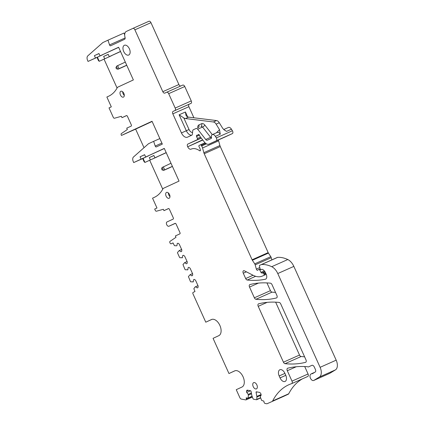 <?xml version="1.0" encoding="UTF-8"?>
<svg xmlns="http://www.w3.org/2000/svg" width="425" height="425" viewBox="0 0 425 425"><rect width="100%" height="100%" fill="white"/><g stroke="black" fill="none" stroke-linecap="round" stroke-linejoin="round"><path stroke-width="0.64" d="M187.627 116.87L185.428 111.993L185.953 115.292L186.958 116.519A6.402 3.772 -114 0 0 188.578 117.135L216.543 120.567L213.393 121.97A4.271 2.513 -114 0 1 216.128 124.142L219.539 129.721L220.262 134.183L215.379 136.356L216.325 137.907A2.136 1.259 66 0 1 216.272 140.776L209.089 144.102A6.402 3.772 66 0 1 209.058 144.117A6.402 3.772 66 0 1 204.303 141.966L200.159 136.675A1.068 0.627 66 0 1 199.947 136.319L199.426 135.171L196.557 136.457A1.068 0.627 66 0 1 196.711 135.256A1.068 0.627 66 0 1 196.94 135.23A2.136 1.259 66 0 0 197.397 135.171L197.407 135.166A2.136 1.259 66 0 1 197.397 135.171M224.267 129.976L222.689 128.318L219.279 122.74A4.271 2.513 -114 0 0 216.543 120.567M180.694 86.009A2.136 1.259 66 0 1 178.893 84.527L150.96 22.668A2.136 1.259 66 0 0 148.952 21.25A2.136 1.259 66 0 0 148.941 21.255L132.892 28.401A2.136 1.259 66 0 0 132.871 28.411L126.368 31.423A6.402 3.772 66 0 0 125.03 37.336A2.136 1.259 66 0 1 124.583 39.307L110.617 45.783A1.068 0.627 66 0 1 109.538 44.901L107.971 40.184L124.042 33.028L124.684 34.962M148.952 21.25L132.882 28.406A2.136 1.259 66 0 1 134.89 29.824L162.823 91.683A2.136 1.259 66 0 0 164.831 93.107A2.136 1.259 66 0 0 164.842 93.102L166.664 92.257A2.136 1.259 66 0 1 166.674 92.252L182.734 85.101A2.136 1.259 66 0 1 182.745 85.096A2.136 1.259 66 0 1 184.758 86.514L168.688 93.67L175.185 108.067A2.136 1.259 66 0 1 174.925 110.543L173.097 111.387A2.136 1.259 66 0 0 172.832 113.858L181.443 132.924L186.325 130.751A6.402 3.772 -114 0 0 191.808 135.177M193.912 117.789L188.902 106.707A2.136 1.259 66 0 1 189.167 104.231L190.995 103.387A2.136 1.259 66 0 0 191.255 100.911L184.758 86.514M223.725 129.529L228.384 127.457A3.628 2.136 66 0 1 231.45 129.205L232.395 130.751A2.136 1.259 66 0 1 232.342 133.62L225.16 136.946A6.402 3.772 66 0 1 225.128 136.962A6.402 3.772 66 0 1 225.101 136.977M218.333 139.99A4.271 2.513 66 0 1 218.625 140.834L202.555 147.99L203.846 152.692L219.916 145.536L218.625 140.834M263.957 275.336L266.241 274.348L263.957 275.336A0.855 0.505 66 0 0 264.063 274.348L263.792 273.758A1.068 0.627 66 0 0 262.947 273.015L261.763 273.02A1.068 0.627 66 0 1 260.961 272.361L259.797 270.103A1.068 0.627 66 0 0 258.836 269.477A1.068 0.627 66 0 1 258.836 269.477L258.209 269.769A2.136 1.259 66 0 0 257.869 270.072A1.28 0.754 66 0 1 257.656 270.257A1.28 0.754 66 0 1 256.339 269.094L255.17 264.844A2.136 1.259 66 0 0 254.718 263.84L270.789 256.684L268.435 253.103A2.136 1.259 66 0 1 268.17 252.62L220.293 146.583A4.271 2.513 66 0 1 219.916 145.536M270.789 256.684A2.136 1.259 66 0 1 271.24 257.693L255.17 264.844M271.846 259.893L271.24 257.693M261.332 264.573L277.382 257.428A2.136 1.259 66 0 1 277.392 257.423A2.136 1.259 66 0 1 277.658 257.359A40.556 23.89 66 0 1 287.789 259.537A10.673 6.29 66 0 1 293.845 266.39L336.18 360.161A8.537 5.031 66 0 1 335.426 369.899L329.874 373.267A3.416 2.013 66 0 1 329.742 373.336A3.416 2.013 66 0 1 329.603 373.389M304.709 366.541L308.067 373.979A2.136 1.259 66 0 1 307.79 376.454A2.136 1.259 66 0 1 307.727 376.481L291.784 383.578M288.718 393.784A2.136 1.259 66 0 1 288.32 394.182L272.25 401.338A2.136 1.259 66 0 0 272.648 400.94L288.718 393.784A85.377 50.299 66 0 1 298.398 381.592A85.377 50.299 66 0 1 302.446 378.834M288.32 394.182L283.236 396.541A2.136 1.259 66 0 1 283.225 396.546A2.136 1.259 66 0 1 283.22 396.552M275.644 302.17L299.513 355.04A2.136 1.259 66 0 0 301.107 356.522A149.409 88.023 66 0 0 304.598 356.793M266.948 282.912L270.438 290.647L254.368 297.803L249.528 287.077A2.136 1.259 66 0 1 249.799 284.596A2.136 1.259 66 0 1 249.921 284.559A149.409 88.023 66 0 1 270.428 283.172A2.136 1.259 66 0 1 272.027 284.654L276.888 295.423A2.136 1.259 66 0 1 276.617 297.898A2.136 1.259 66 0 1 276.494 297.941A149.409 88.023 66 0 1 255.962 299.285A2.136 1.259 66 0 1 254.368 297.803M275.522 292.395A149.409 88.023 66 0 1 272.032 292.129A2.136 1.259 66 0 1 270.438 290.647M164.337 148.516L145.685 157.022L144.633 154.689L140.069 156.804L141.121 159.136L133.705 162.573L133.322 161.723A4.271 2.513 66 0 1 133.477 157.016L148.532 143.708L153.643 141.339L155.21 146.051A1.068 0.627 66 0 0 156.283 146.933A1.068 0.627 66 0 1 156.283 146.933L162.35 144.123L152.033 121.268L121.454 135.437L121.268 135.033A1.28 0.754 66 0 1 121.364 133.583L127.341 129.535L126.73 128.169L131.176 126.108A1.068 0.627 66 0 0 131.309 124.87L127.442 116.312A1.068 0.627 66 0 0 126.438 115.605L126.432 115.605A1.068 0.627 66 0 1 126.438 115.605L121.986 117.667L121.369 116.307L114.437 118.235A1.28 0.754 66 0 1 113.294 117.364L109.023 107.913L111.308 106.856L106.872 97.033L108.688 96.188A46.957 27.662 66 0 0 117.47 87.3L133.37 79.932L118.612 47.249L100.013 55.872L98.961 53.534L94.398 55.648L98.993 53.603M126.682 115.579L121.986 117.667M104.045 59.165L117.077 88.028M97.017 57.423L97.415 57.21L99.259 61.296L111.472 55.755L99.259 61.296L98.451 60.605L97.017 57.423L88.033 61.423L87.651 60.568A4.271 2.513 66 0 1 87.805 55.861L102.861 42.553L107.971 40.184M104.699 58.772L103.647 56.44L108.242 54.395M120.551 51.547L109.262 56.658L108.21 54.326L103.647 56.44M120.509 51.446L109.262 56.658M100.013 55.872L118.665 47.361M97.415 57.21L102.823 54.618M88.033 61.423L102.855 54.687M95.45 57.986L94.398 55.648M145.685 157.022L164.284 148.405L179.042 181.082L163.142 188.45A46.957 27.662 66 0 1 154.36 197.343L152.543 198.183L156.979 208.006L154.7 209.063L155.274 210.343A1.28 0.754 66 0 0 156.421 211.22L163.354 209.286L163.965 210.651L168.417 208.585A1.068 0.627 66 0 1 168.422 208.585A1.068 0.627 66 0 1 169.426 209.297L173.294 217.855A1.068 0.627 66 0 1 173.161 219.093L166.998 221.946A2.348 1.381 66 0 0 166.712 224.671A2.348 1.381 66 0 0 168.922 226.233L175.387 223.353L168.932 226.227A2.348 1.381 66 0 1 168.922 226.233M181.64 249.491L179.228 250.564L180.896 251.733L181.666 251.377L181.826 249.889L179.191 244.056L177.979 243.206L177.209 243.562L176.991 245.602L176.534 245.815L174.447 245.666L173.018 242.914L171.19 243.764A1.28 0.754 66 0 1 171.185 243.764A1.28 0.754 66 0 1 169.979 242.914L169.931 242.797A1.28 0.754 66 0 1 170.021 241.352L175.998 237.299L175.387 235.939L179.833 233.877A1.068 0.627 66 0 0 179.966 232.64L176.104 224.081A1.068 0.627 66 0 0 175.1 223.369L175.095 223.369A1.068 0.627 66 0 1 175.1 223.369L168.932 226.227M179.228 250.564L177.523 252.471L177.533 252.912L179.568 257.428L179.892 257.725L182.437 257.662L182.654 255.622L183.425 255.266L184.636 256.116L187.271 261.949L187.112 263.436L186.341 263.792L184.673 262.623L182.968 264.531L185.013 269.487L185.337 269.785L187.882 269.726L188.1 267.681L188.87 267.325L190.081 268.175L192.716 274.013L192.557 275.496L191.787 275.852L190.118 274.683L188.413 276.59L190.458 281.547L190.782 281.844L193.327 281.786L193.545 279.746L194.315 279.384L195.527 280.234L198.162 286.073L198.002 287.555L197.232 287.911L195.564 286.742L195.112 286.955L193.858 288.655L194.974 291.545L193.152 292.395A1.28 0.754 66 0 0 192.992 293.877L205.774 322.187L211.921 319.377M260.583 397.726L256.801 399.41A0.643 0.377 66 0 1 256.631 399.739A0.643 0.377 66 0 1 256.482 399.755L253.528 399.208A0.643 0.377 66 0 1 253.056 398.719L252.03 396.137A2.136 1.259 66 0 1 251.844 395.505L251.079 391.42A0.643 0.377 66 0 0 250.548 390.745L247.074 390.108L246.463 391.154L246.707 392.45L248.211 394.368L248.359 395.17L248.131 398.188L246.176 397.858L246.367 398.857A1.28 0.754 66 0 1 246.054 399.872A1.28 0.754 66 0 1 245.756 399.904L241.347 399.091A2.136 1.259 66 0 1 239.833 397.619L236.252 389.688L241.968 387.037A8.856 5.217 66 0 0 243.971 384.492A8.856 5.217 66 0 0 237.888 371.02A8.856 5.217 66 0 0 234.717 370.871A8.856 5.217 66 0 0 234.674 370.892L228.963 373.538L213.063 338.332L218.779 335.681A8.856 5.217 66 0 0 220.788 333.136A8.856 5.217 66 0 0 214.699 319.664A8.856 5.217 66 0 0 211.533 319.515A8.856 5.217 66 0 0 211.491 319.536L205.774 322.187M256.801 399.41L256.897 397.03A2.136 1.259 66 0 0 256.849 396.424L256.084 392.344A0.643 0.377 66 0 1 256.243 391.834A0.643 0.377 66 0 1 256.392 391.818L259.866 392.461L260.923 393.816L261.168 395.112L260.302 396.594L260.456 397.396L261.662 400.44L263.835 401.104L264.021 402.103A1.28 0.754 66 0 0 265.083 403.458L266.666 403.75A2.136 1.259 66 0 0 267.155 403.702A2.136 1.259 66 0 1 267.155 403.702L283.236 396.541L272.25 401.338M272.648 400.94A85.377 50.299 66 0 1 282.328 388.748A85.377 50.299 66 0 1 288.973 384.678A85.377 50.299 66 0 1 289.956 384.264A85.377 50.299 66 0 1 291.656 383.637A2.136 1.259 66 0 0 291.72 383.61L307.79 376.454M296.22 366.759L287.3 370.728L291.996 381.135A2.136 1.259 66 0 1 291.72 383.61M287.3 370.728A2.136 1.259 66 0 1 287.571 368.252A2.136 1.259 66 0 1 287.693 368.209A155.476 91.598 66 0 1 307.147 366.685A4.441 2.619 66 0 1 307.843 366.855A2.136 1.259 66 0 0 308.566 366.871A2.136 1.259 66 0 0 308.577 366.865L311.876 365.335A2.561 1.509 66 0 1 311.892 365.33A2.561 1.509 66 0 1 314.298 367.035L315.44 369.559A2.136 1.259 66 0 1 315.249 371.997L312.577 373.618A2.136 1.259 66 0 1 312.492 373.665A2.136 1.259 66 0 1 312.083 373.724A4.271 2.513 66 0 0 311.27 373.846A4.271 2.513 66 0 0 310.622 374.382A4.441 2.619 66 0 1 310.484 374.553A3.416 2.013 66 0 0 310.632 378.569A3.416 2.013 66 0 0 313.671 380.492L329.742 373.336M261.763 269.312L261.752 269.317A1.068 0.627 66 0 1 261.757 269.312L261.173 269.583A1.068 0.627 66 0 1 261.168 269.588A1.068 0.627 66 0 1 260.063 268.589L259.431 266.124A0.855 0.505 66 0 1 259.617 265.365L261.311 264.584A2.136 1.259 66 0 1 261.322 264.578A2.136 1.259 66 0 1 261.582 264.515A40.556 23.89 66 0 1 271.718 266.693A10.673 6.29 66 0 1 277.775 273.546L320.11 367.317A8.537 5.031 66 0 1 319.356 377.055L313.804 380.423A3.416 2.013 66 0 1 313.671 380.492M261.757 269.312A1.068 0.627 66 0 1 262.034 269.296A5.127 3.018 66 0 1 265.54 272.797L266.172 274.194A4.271 2.513 66 0 1 265.625 279.151A4.271 2.513 66 0 1 265.312 279.252A149.409 88.023 66 0 1 247.27 280.027A2.136 1.259 66 0 1 245.671 278.545L243.265 273.211A2.136 1.259 66 0 1 243.541 270.73A2.136 1.259 66 0 1 244.38 270.805L253.093 275.262A23.476 13.834 66 0 0 262.379 276.069L266.241 274.348M254.718 263.84L252.365 260.259A2.136 1.259 66 0 1 252.099 259.776L204.223 153.733A4.271 2.513 66 0 1 203.846 152.692M202.635 139.841L187.696 146.774A3.586 2.109 66 0 0 191.069 149.159A3.586 2.109 66 0 0 191.085 149.154A17.074 10.062 66 0 1 191.17 149.117A17.074 10.062 66 0 1 199.617 150.732A1.068 0.627 66 0 0 200.148 150.833A1.068 0.627 66 0 0 200.387 149.892A6.832 4.022 66 0 0 199.251 147.055L199.102 146.795A1.068 0.627 66 0 1 199.16 145.414L200.345 144.861A1.068 0.627 66 0 1 200.35 144.861A1.068 0.627 66 0 1 201.222 145.329L201.647 145.977A4.271 2.513 66 0 1 202.555 147.99M187.59 146.54A2.136 1.259 66 0 1 187.85 144.064L201.269 138.093M196.557 136.457L197.423 138.497A1.068 0.627 66 0 1 197.274 139.697L187.85 144.064M199.426 135.171A1.068 0.627 66 0 0 198.422 134.465A1.068 0.627 66 0 0 198.241 134.624A2.136 1.259 66 0 1 197.891 134.943M181.443 132.924A6.402 3.772 66 0 0 187.468 137.185A6.402 3.772 66 0 0 187.499 137.174L191.834 135.161A2.136 1.259 66 0 0 192.387 134.199L192.722 130.751A2.136 1.259 66 0 1 193.274 129.79L196.079 128.488A2.136 1.259 66 0 1 196.09 128.488A2.136 1.259 66 0 1 197.678 129.205L205.737 139.501A2.136 1.259 66 0 0 207.32 140.218A2.136 1.259 66 0 1 207.32 140.218L211.268 138.391A0.855 0.505 66 0 0 211.464 137.668A3.628 2.136 66 0 1 212.314 134.608A3.628 2.136 66 0 1 215.379 136.356M182.745 85.096L166.674 92.252A2.136 1.259 66 0 1 168.688 93.67M123.463 97.107A3.203 1.886 66 0 1 123.447 97.113A3.203 1.886 66 0 1 120.429 94.966A3.203 1.886 66 0 1 120.828 91.269A3.203 1.886 66 0 1 120.843 91.263A3.203 1.886 66 0 1 123.861 93.41A3.203 1.886 66 0 1 123.463 97.107M267.182 302.345L258.219 306.335A2.136 1.259 66 0 1 258.496 303.854A2.136 1.259 66 0 1 258.613 303.817A149.409 88.023 66 0 1 279.124 302.43A2.136 1.259 66 0 1 280.723 303.912L305.963 359.816A2.136 1.259 66 0 1 305.692 362.297A2.136 1.259 66 0 1 305.57 362.339A149.409 88.023 66 0 1 285.037 363.678A2.136 1.259 66 0 1 283.443 362.196L299.513 355.04M258.219 306.335L283.443 362.196M166.499 192.424A3.203 1.886 66 0 1 166.515 192.413A3.203 1.886 66 0 1 169.532 194.56A3.203 1.886 66 0 1 169.134 198.257A3.203 1.886 66 0 1 169.118 198.262A3.203 1.886 66 0 1 166.101 196.122A3.203 1.886 66 0 1 166.499 192.424M285.754 375.259A5.334 3.145 66 0 1 285.074 381.453A5.334 3.145 66 0 1 280.048 377.905L279.172 375.955A5.334 3.145 66 0 1 279.852 369.761A5.334 3.145 66 0 1 284.877 373.315L285.754 375.259M124.355 45.294A5.334 3.145 66 0 1 124.376 45.284A5.334 3.145 66 0 1 129.412 48.859A5.334 3.145 66 0 1 128.743 55.022A5.334 3.145 66 0 1 128.717 55.032A5.334 3.145 66 0 1 123.686 51.457A5.334 3.145 66 0 1 124.355 45.294M256.445 388.88A3.416 2.013 66 0 1 256.429 388.886A3.416 2.013 66 0 1 253.21 386.596A3.416 2.013 66 0 1 253.635 382.654A3.416 2.013 66 0 1 253.656 382.643A3.416 2.013 66 0 1 256.875 384.933A3.416 2.013 66 0 1 256.445 388.88M143.087 158.36L144.93 162.446L144.123 161.76L142.688 158.578L148.495 155.773M166.18 152.596L154.934 157.808L153.882 155.476L149.318 157.59L150.37 159.928L144.93 162.446L157.117 156.841M154.934 157.808L166.228 152.702M152.129 121.481L135.633 129.126L144.017 147.698M149.717 160.315L162.748 189.183M235.105 370.728L228.963 373.538M192.552 132.488A4.271 2.513 -114 0 1 189.04 129.519L183.807 117.922A6.402 3.772 -114 0 0 185.428 118.538L213.393 121.97M224.326 130.018L226.567 131.378L223.747 129.551M183.807 117.922L179.127 114.798L185.428 111.993M169.973 196.584A3.203 1.886 66 0 1 168.337 192.902M121.454 135.437L135.633 129.126M153.643 141.339L159.848 138.577M133.705 162.573L142.688 158.578M141.121 159.136L148.527 155.842M140.069 156.804L144.665 154.758M168.661 208.558L163.965 210.651M176.991 245.602L176.534 245.815M177.99 243.212L177.209 243.562M182.437 257.662L181.98 257.874M183.435 255.276L182.654 255.622M187.09 261.55L184.673 262.623M187.882 269.726L187.425 269.933M188.881 267.336L188.1 267.681M192.536 273.61L190.118 274.683M193.327 281.786L192.87 281.998M194.326 279.395L193.545 279.746M197.981 285.669L195.564 286.742M251.52 393.763L248.359 395.17M251.366 392.96L248.211 394.368M250.543 390.745L246.707 392.45M248.306 390.331L246.463 391.154M150.37 159.928L157.149 156.91M149.318 157.59L153.914 155.545M124.302 95.434A3.203 1.886 66 0 1 122.666 91.752M170.988 163.242L162.1 167.498L161.58 168.805L162.106 169.973L163.96 170.266L172.433 166.451M162.1 167.498L163.413 170.398L172.391 166.356M125.311 62.093L116.886 65.997L115.908 67.655L116.434 68.823L118.288 69.11L126.762 65.296M116.429 66.348L117.736 69.243L126.719 65.206M198.464 127.431A2.136 1.727 65.1 0 0 198.852 124.971A4.271 2.513 -114 0 0 197.752 126.894L197.667 127.787M198.852 124.971L201.663 123.67A4.271 2.513 -114 0 1 204.855 125.093L212.309 134.613L217.202 132.435A3.628 2.136 66 0 1 220.262 134.183M216.367 132.807L219.539 129.721M219.279 122.74L216.128 124.142M226.567 131.378L231.45 129.205M211.485 138.024L210.619 137.328A2.136 0.675 142 0 0 211.352 136.914M204.855 125.093A2.136 0.675 142 0 1 202.56 127.027L210.619 137.328L205.737 139.501M197.678 129.205L202.56 127.027L200.982 126.31C201.87 125.773 202.103 124.892 201.663 123.67M198.268 127.516A2.136 1.195 5.6 0 0 197.752 126.894M189.04 129.519L186.325 130.751L179.122 114.798M188.578 117.135L185.428 118.538M161.883 143.082L155.21 146.051M173.028 242.946L171.19 243.764L173.028 242.946M247.897 398.172L246.367 398.857M252.126 396.376L248.205 398.119M252.078 396.265L248.248 397.97M261.152 395.138L256.897 397.03M261.062 394.549L256.849 396.424M257.003 391.935L256.084 392.344M291.996 381.135L308.067 373.979M313.278 373.192L312.083 373.724M313.804 380.423L329.874 373.267M335.426 369.899L319.356 377.055M320.11 367.317L336.18 360.161M293.845 266.39L277.775 273.546M271.718 266.693L287.789 259.537M261.582 264.515L277.658 257.359M265.312 279.252L265.912 278.986M247.27 280.027L255.643 276.298M245.671 278.545L253.072 275.251M246.378 271.825L243.265 273.211M264.063 274.348L265.875 273.541M265.609 272.951L263.792 273.758M262.947 273.015L265.147 272.032M264.897 271.623L261.763 273.02M260.961 272.361L264.323 270.863M260.913 269.609L259.797 270.103M258.841 269.477L260.169 268.887L258.836 269.477M256.339 269.094L259.797 267.553M268.435 253.103L252.365 260.259M252.099 259.776L268.17 252.62M220.293 146.583L204.223 153.733M201.647 145.977L206.428 143.847M205.668 143.347L201.222 145.329M200.356 144.856L205.025 142.779L200.35 144.861M199.617 150.732L200.425 150.376M187.696 146.774L202.799 140.048M201.168 137.966L197.274 139.697M197.423 138.497L200.51 137.126M197.407 135.166L198.873 134.512M198.241 134.624L198.666 134.438M209.089 144.102L225.16 136.946M232.342 133.62L216.272 140.776M216.325 137.907L232.395 130.751M188.902 106.707L172.832 113.858M189.167 104.231L173.097 111.387M190.995 103.387L174.925 110.543M191.255 100.911L175.185 108.067M178.893 84.527L162.823 91.683M150.96 22.668L134.89 29.824M125.141 37.953L109.538 44.901M285.037 363.678L301.107 356.522M285.791 375.344L280.048 377.905M279.172 375.955L284.915 373.4M258.485 283.087L249.528 287.077M255.962 299.285L272.032 292.129M163.296 166.807L164.703 169.92M117.624 65.652L119.032 68.765M252.392 397.051L246.054 399.872M252.137 396.403L248.131 398.188M260.668 397.938L256.631 399.739M314.76 372.295L311.27 373.846M261.322 264.578L277.392 257.423M209.058 144.117L225.128 136.962M163.923 170.282L169.979 167.588M118.251 69.126L124.307 66.433"/></g></svg>

